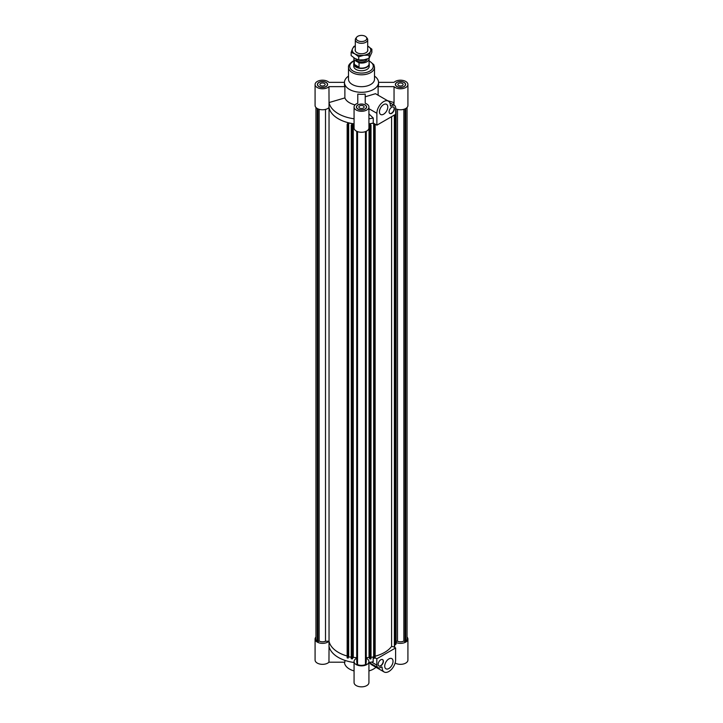 <?xml version="1.0" encoding="UTF-8"?>
<svg xmlns="http://www.w3.org/2000/svg" width="723" height="723" viewBox="0 0 723 723"><rect width="100%" height="100%" fill="white"/><g stroke="black" fill="none" stroke-linecap="round" stroke-linejoin="round"><path stroke-width="1.08" d="M325.504 109.408L325.504 641.211L329.037 641.211A32.68 18.861 180 0 0 347.157 656.014A32.68 18.861 180 0 1 329.037 641.211L329.037 107.619A32.68 18.861 0 0 0 348.134 122.693L347.157 124.284L348.206 124.501L348.685 122.964L352.544 123.75L351.251 125.115L352.3 125.332L353.276 123.732A32.68 18.861 0 0 0 354.071 123.85A32.68 18.861 0 0 1 329.019 107.555A7.429 4.293 0 0 1 320.66 109.634A7.429 4.293 0 0 1 315.083 105.477L315.083 84.483A7.429 4.293 180 0 1 320.596 80.343A7.429 4.293 180 0 1 328.956 82.341L344.464 82.341M325.504 641.211A4.772 2.756 180 0 1 319.141 641.012L319.141 109.3M319.141 641.012L317.921 641.717L317.28 641.346A6.57 3.787 180 0 1 315.951 639.06L315.951 107.492M317.28 641.346L317.28 108.522M317.921 641.717L317.921 108.848M371.016 125.242L371.016 658.825L369.959 659.024L369.046 657.415A32.68 18.861 180 0 1 366.272 657.722A32.68 18.861 180 0 0 369.046 657.415L369.046 123.832L369.959 125.441L371.016 125.242L369.778 123.859L373.42 123.172M376.882 125.169L395.662 114.324L395.662 108.007A5.576 3.217 120 0 0 394.514 105.45A5.576 3.217 120 0 0 391.324 105.983A1.238 0.714 -60 0 1 390.61 106.1A1.238 0.714 -60 0 1 390.357 105.531A9.526 5.495 120 0 0 388.378 101.148A9.526 5.495 120 0 0 381.039 103.696A9.526 5.495 120 0 0 376.882 113.285L376.882 125.169L373.258 123.073A32.68 18.861 0 0 1 368.929 123.85A32.68 18.861 0 0 0 369.046 123.832M351.251 125.115L351.251 658.707L352.3 658.915L353.276 657.315A32.68 18.861 180 0 0 356.728 657.722A32.68 18.861 180 0 1 353.276 657.315L353.276 123.732M348.414 124.166L348.206 658.084L347.157 657.876L347.157 124.284M348.206 658.084L348.206 124.501M351.251 657.071L348.414 656.99M348.685 656.556L348.685 122.964M352.3 658.915L352.3 125.332M369.959 659.024L369.959 125.441M373.89 657.099L371.016 657.207M373.664 656.71L373.664 123.308M373.827 123.398L374.08 124.663L375.138 124.455L374.894 124.022M375.138 124.455L375.138 658.047L374.08 658.246L373.89 124.32M374.08 658.246L374.08 124.663M356.9 662.295A4.772 2.756 180 0 1 356.728 661.572L356.728 131.27M366.272 131.27L366.272 661.572A4.772 2.756 180 0 1 366.1 662.295M365.458 131.613L365.458 664.591A6.57 3.787 180 0 1 357.542 664.591L356.9 664.22L356.9 131.351M366.1 131.351L366.1 664.22L365.458 664.591M357.542 664.591L357.542 131.613M397.496 109.408L397.496 641.211A4.772 2.756 0 0 0 403.859 641.012L405.079 641.717L405.72 641.346A6.57 3.787 0 0 0 407.049 639.06L407.049 107.492M396.077 641.211L397.496 641.211M395.662 110.285L395.662 110.962M395.147 114.632L395.147 644.446L396.077 643.949L396.077 110.357M395.734 644.564L395.734 110.971M375.138 656.204A32.68 18.861 0 0 0 391.595 646.407L394.378 646.94L394.731 646.326L394.731 114.867M394.378 646.94L394.378 115.065M391.595 646.407L391.595 116.674M403.859 641.012L403.859 109.3M405.079 641.717L405.079 108.848M405.72 108.522L405.72 641.346M324.383 85.558A2.63 1.518 180 0 1 321.509 85.892A2.63 1.518 180 0 1 319.882 84.483A2.63 1.518 180 0 1 322.521 82.964A2.63 1.518 180 0 1 325.151 84.483A2.63 1.518 180 0 1 324.383 85.558M363.362 108.07A2.63 1.518 180 0 1 360.497 108.396A2.63 1.518 180 0 1 358.87 106.995A2.63 1.518 180 0 1 361.5 105.477A2.63 1.518 180 0 1 364.13 106.995A2.63 1.518 180 0 1 363.362 108.07M402.34 85.558A2.63 1.518 180 0 1 399.476 85.892A2.63 1.518 180 0 1 397.849 84.483A2.63 1.518 180 0 1 400.479 82.964A2.63 1.518 180 0 1 403.118 84.483A2.63 1.518 180 0 1 402.34 85.558M391.721 107.248A3.714 2.142 -60 0 1 393.583 107.058A3.714 2.142 -60 0 1 393.583 111.351A3.714 2.142 -60 0 1 389.86 113.502A3.714 2.142 -60 0 1 389.29 110.52A3.714 2.142 -60 0 1 391.721 107.248M389.76 113.43A3.714 2.142 120 0 0 393.366 111.225A3.714 2.142 120 0 0 393.466 107.004M383.624 104.591A5.883 3.398 -60 0 1 386.561 104.302A5.883 3.398 -60 0 1 386.561 111.098A5.883 3.398 -60 0 1 380.678 114.496A5.883 3.398 -60 0 1 379.774 109.779A5.883 3.398 -60 0 1 383.624 104.591M368.929 106.995A7.429 4.293 180 0 1 361.5 111.288A7.429 4.293 180 0 1 354.071 106.995L354.071 127.98A7.429 4.293 0 0 0 361.5 132.273A7.429 4.293 0 0 0 368.929 127.98L368.929 106.995A7.429 4.293 180 0 0 365.214 103.281L365.214 96.792L375.49 93.701L388.378 101.148M373.258 123.073L373.258 118.021L368.929 113.891M378.12 95.228L378.12 86.633L394.044 86.633L394.044 102.585L387.573 100.678M368.929 118.789A32.68 18.861 0 0 0 373.258 118.021M393.303 104.754A32.68 18.861 0 0 0 393.963 102.567M393.981 105.142L393.981 102.567M348.495 76.114A17.036 9.833 0 0 0 344.464 82.467A17.036 9.833 0 0 0 361.5 92.3A17.036 9.833 0 0 0 378.536 82.467A17.036 9.833 0 0 0 374.505 76.114M344.464 82.467L344.464 84.483A17.036 9.833 0 0 0 344.88 86.633L344.88 97.912A17.036 9.833 0 0 0 355.038 104.871M354.071 106.995A7.429 4.293 180 0 1 357.786 103.281L357.786 94.08A17.036 9.833 0 0 0 365.214 94.08L365.214 103.281M378.12 86.633A17.036 9.833 0 0 0 378.536 84.483L378.536 82.467M395.662 108.748A7.429 4.293 0 0 0 403.597 109.372A7.429 4.293 0 0 0 407.917 105.477L407.917 84.483A7.429 4.293 180 0 1 402.404 88.631A7.429 4.293 180 0 1 394.044 86.633M353.755 63.967L353.755 66.281A7.745 4.474 0 0 0 361.5 70.746A7.745 4.474 0 0 0 369.245 66.281L369.245 63.967A7.745 4.474 180 0 1 364.464 68.098A7.745 4.474 180 0 1 356.023 67.131A7.745 4.474 180 0 1 353.755 63.967A7.745 4.474 180 0 1 353.909 63.082M396.981 82.467A4.953 2.865 0 0 0 395.526 84.483A4.953 2.865 0 0 0 400.479 87.347A4.953 2.865 0 0 0 405.44 84.483A4.953 2.865 0 0 0 402.377 81.844A4.953 2.865 0 0 0 396.981 82.467M396.873 82.404A5.106 2.946 180 0 1 402.44 81.762A5.106 2.946 180 0 1 405.594 84.483A5.106 2.946 180 0 1 400.479 87.438A5.106 2.946 180 0 1 395.373 84.483A5.106 2.946 180 0 1 396.873 82.404M365.007 104.971A4.953 2.865 0 0 0 359.602 104.347A4.953 2.865 0 0 0 356.547 106.995A4.953 2.865 0 0 0 361.5 109.851A4.953 2.865 0 0 0 366.453 106.995A4.953 2.865 0 0 0 365.007 104.971M365.115 104.907A5.106 2.946 180 0 1 366.606 106.995A5.106 2.946 180 0 1 361.5 109.941A5.106 2.946 180 0 1 356.394 106.995A5.106 2.946 180 0 1 359.548 104.266A5.106 2.946 180 0 1 365.115 104.907M378.536 82.341L394.044 82.341A7.429 4.293 180 0 1 402.404 80.343A7.429 4.293 180 0 1 407.917 84.483M357.786 94.08L357.786 103.281M344.88 97.912L329.037 102.567A32.68 18.861 0 0 0 354.071 118.789M329.019 102.567L329.019 107.555M326.019 86.507A4.953 2.865 0 0 0 327.474 84.483A4.953 2.865 0 0 0 322.521 81.627A4.953 2.865 0 0 0 317.56 84.483A4.953 2.865 0 0 0 320.623 87.131A4.953 2.865 0 0 0 326.019 86.507M326.127 86.57A5.106 2.946 180 0 1 320.56 87.212A5.106 2.946 180 0 1 317.406 84.483A5.106 2.946 180 0 1 322.521 81.536A5.106 2.946 180 0 1 327.627 84.483A5.106 2.946 180 0 1 326.127 86.57M329.037 102.567L328.956 86.633A7.429 4.293 180 0 1 320.596 88.631A7.429 4.293 180 0 1 315.083 84.483M328.956 86.633L344.88 86.633M353.909 60.732L352.562 61.41C349.516 63.606 348.161 65.567 348.495 67.293L348.495 79.178A13.005 7.51 0 0 0 361.5 86.688A13.005 7.51 0 0 0 374.505 79.178L374.505 67.293L373.818 64.663L369.091 60.732M380.768 665.865A3.714 2.142 -60 0 1 378.915 666.055A3.714 2.142 -60 0 1 378.915 661.762A3.714 2.142 -60 0 1 382.63 659.611A3.714 2.142 -60 0 1 383.199 662.593A3.714 2.142 -60 0 1 380.768 665.865M378.807 665.982A3.714 2.142 120 0 0 380.551 665.738A3.714 2.142 120 0 0 382.955 662.566A3.714 2.142 120 0 0 382.521 659.557M388.875 668.522A5.883 3.398 -60 0 1 385.937 668.811A5.883 3.398 -60 0 1 385.937 662.024A5.883 3.398 -60 0 1 391.821 658.626A5.883 3.398 -60 0 1 392.716 663.334A5.883 3.398 -60 0 1 388.875 668.522M395.608 647.944L376.828 658.789L376.828 665.106A5.576 3.217 120 0 0 377.984 667.663A5.576 3.217 120 0 0 381.175 667.13A1.238 0.714 -60 0 1 381.889 667.013A1.238 0.714 -60 0 1 382.142 667.582A9.526 5.495 120 0 0 384.112 671.965A9.526 5.495 120 0 0 391.45 669.417A9.526 5.495 120 0 0 395.608 659.828L395.608 647.944L393.61 646.796M384.112 671.965L371.224 664.527L369.462 662.738M376.828 658.789L375.138 657.813M373.872 657.08L373.339 656.773M368.929 662.494A32.68 18.861 180 0 0 373.185 661.735L373.185 656.8M375.969 667.266A17.036 9.833 180 0 1 368.929 670.926M354.071 670.926A17.036 9.833 180 0 1 344.464 662.196M344.88 660.361L344.88 662.196L328.956 662.196L329.037 646.263A32.68 18.861 180 0 1 329.019 646.199L328.956 646.245M407.049 637.053A7.429 4.293 180 0 1 407.917 639.06A7.429 4.293 180 0 1 403.841 642.892A7.429 4.293 180 0 1 396.077 642.521M328.956 641.211A7.429 4.293 180 0 1 320.596 643.208A7.429 4.293 180 0 1 315.083 639.06A7.429 4.293 180 0 1 315.951 637.053M366.272 658.273A7.429 4.293 180 0 1 368.929 661.572A7.429 4.293 180 0 1 361.5 665.865A7.429 4.293 180 0 1 354.071 661.572A7.429 4.293 180 0 1 356.728 658.273M315.083 639.06L315.083 660.054A7.429 4.293 0 0 0 320.596 664.193A7.429 4.293 0 0 0 328.956 662.196M354.071 661.572L354.071 682.557A7.429 4.293 0 0 0 361.5 686.85A7.429 4.293 0 0 0 368.929 682.557L368.929 661.572M395.12 663.027A7.429 4.293 0 0 0 403.253 664.03A7.429 4.293 0 0 0 407.917 660.054L407.917 639.06M329.019 641.211L329.019 646.199M354.071 662.494A32.68 18.861 180 0 1 329.037 646.263M357.749 40.624A5.296 3.064 180 0 1 356.665 37.216A5.296 3.064 180 0 1 361.5 35.4A5.296 3.064 180 0 1 366.335 37.216A5.296 3.064 180 0 1 364.509 40.985A5.296 3.064 180 0 1 357.749 40.624M356.665 37.216L355.843 38.265A6.191 3.579 0 0 0 355.309 39.729A6.191 3.579 0 0 0 357.117 42.259A6.191 3.579 0 0 0 363.868 43.028A6.191 3.579 0 0 0 367.691 39.729A6.191 3.579 0 0 0 367.157 38.265L366.335 37.216M357.035 59.44A6.191 3.579 0 0 0 357.117 59.485A6.191 3.579 0 0 0 366.082 59.367M359.042 67.14L356.132 66.453L354.324 64.41L359.042 67.14L359.042 62.838L354.324 60.108A7.592 4.383 180 0 1 353.909 58.69A7.592 4.383 180 0 1 354.044 57.885M354.324 64.41L354.324 60.108M369.064 58.355A7.592 4.383 180 0 1 369.091 58.69A7.592 4.383 180 0 1 359.042 62.838M369.091 58.69L369.091 63.751A7.592 4.383 180 0 1 364.401 67.799A7.592 4.383 180 0 1 356.132 66.85A7.592 4.383 180 0 1 353.909 63.751L353.909 58.69M367.203 59.033A5.73 3.308 180 0 1 363.416 61.807A5.73 3.308 180 0 1 357.451 61.03A5.73 3.308 180 0 1 355.779 58.897M369.091 63.082A7.745 4.474 180 0 1 369.245 63.967M367.691 49.291A6.353 3.669 180 0 1 366.507 52.345A6.353 3.669 180 0 1 359.855 53.638A6.353 3.669 180 0 1 356.493 52.345A6.353 3.669 180 0 1 355.309 49.291M358.725 56.755L354.93 53.891A9.291 5.368 0 0 0 363.904 55.273L358.725 56.755L358.725 59.955L363.904 59.828L369.082 58.346L371.866 52.363L371.866 49.173L370.474 51.487A9.291 5.368 0 0 0 368.07 46.299A9.291 5.368 0 0 0 367.691 46.1L371.866 49.173M351.134 52.372L352.526 48.703A9.291 5.368 0 0 0 354.93 53.891L351.134 52.372L351.134 55.572L354.93 58.436L358.725 59.955M355.309 46.1A9.291 5.368 0 0 0 352.526 48.703L353.918 46.389L355.309 45.874M370.474 51.487L369.082 55.156L363.904 55.273A9.291 5.368 0 0 0 370.474 51.487M369.082 58.346L369.082 55.156M391.324 105.983L390.357 105.431M376.882 113.285L368.929 108.694M348.495 67.293A13.005 7.51 0 0 0 361.5 74.803A13.005 7.51 0 0 0 374.505 67.293M353.909 61.084A11.767 6.796 0 0 0 353.176 61.473A11.767 6.796 0 0 0 353.42 71.216A11.767 6.796 0 0 0 370.275 70.809A11.767 6.796 0 0 0 369.091 61.084M382.142 667.582L381.265 667.076M376.828 665.106L371.559 662.069M394.514 105.45L389.796 102.729M395.526 84.483L395.526 85.206M405.44 84.483L405.44 85.206M356.547 106.995L356.547 107.718M366.453 106.995L366.453 107.718M317.56 84.483L317.56 85.206M327.474 84.483L327.474 85.206M377.984 667.663L369.01 662.476M355.309 39.729L355.309 50.899M367.691 39.729L367.691 50.899"/></g></svg>
